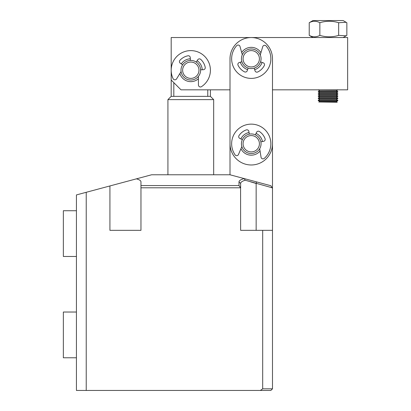 <?xml version="1.0" encoding="UTF-8"?>
<svg xmlns="http://www.w3.org/2000/svg" width="411" height="411" viewBox="0 0 411 411"><rect width="100%" height="100%" fill="white"/><g stroke="black" fill="none" stroke-linecap="round" stroke-linejoin="round"><path stroke-width="0.62" d="M140.963 183.676L140.963 181.79C140.896 180.65 139.38 179.669 136.416 178.847L151.582 174.783L230.006 174.783L244.232 178.595C240.815 179.509 239.068 180.609 238.991 181.903L238.991 185.567L140.963 185.567L140.963 230.335L109.922 230.335L109.922 185.947L136.416 178.847M167.924 174.783L213.669 174.783L213.669 99.626L167.924 99.626L167.924 174.783M251.249 155.178A11.436 11.436 0 0 0 260.06 151.032A11.436 11.436 0 0 1 240.938 148.695M109.922 185.947L76.425 194.922L76.425 390.45L270.854 390.45L272.488 388.816L272.488 230.335L240.625 230.335L240.574 187.801L140.963 187.801M114.823 230.335L109.922 230.335M255.873 183.398L250.602 181.837M260.374 390.45L262.686 388.816L262.686 230.335L272.488 230.335L272.488 89.824L347.644 89.824L347.644 37.54L171.192 37.54L171.192 96.359L167.924 99.626M262.686 388.816L272.488 388.816M262.686 230.335L240.625 230.335M86.228 192.297L86.228 390.45M140.963 181.79L140.963 185.567M140.963 230.335L136.062 230.335M272.488 188.479L270.911 185.741L230.006 174.783L230.006 89.824L180.994 89.824L171.192 80.022M240.625 187.858L240.625 183.481C240.671 182.232 242.187 181.148 245.172 180.229L272.067 187.745M266.77 230.335L256.151 230.335L256.151 183.481L256.572 181.903L244.232 178.595L245.172 180.229M240.574 187.801L238.991 185.567M238.991 181.903L240.625 183.481M251.249 164.981A21.238 21.238 0 0 0 272.488 143.742L272.488 58.783A21.238 21.238 0 0 0 251.249 37.54A21.238 21.238 0 0 0 230.006 58.783L230.006 143.742A21.238 21.238 0 0 0 251.249 164.981M251.249 47.347A11.436 11.436 0 0 1 260.939 52.711A11.436 11.436 0 0 0 241.678 52.521M262.09 62.421A11.436 11.436 0 0 1 254.676 69.69A11.436 11.436 0 0 0 262.09 62.421M261.052 58.876A9.802 9.802 0 0 1 260.538 61.902L263.184 62.791A1.963 1.963 0 0 1 264.299 65.549A14.704 14.704 0 0 1 257.759 71.966A1.963 1.963 0 0 1 255.02 70.795L254.188 68.134A9.802 9.802 0 0 0 251.64 48.986A9.802 9.802 0 0 1 261.042 59.174A9.802 9.802 0 0 1 250.854 68.575A9.802 9.802 0 0 1 241.452 58.388A9.802 9.802 0 0 1 251.64 48.986A9.802 9.802 0 0 0 242.3 54.776L240.009 46.474A1.963 1.963 0 0 0 236.659 45.683A19.605 19.605 0 0 0 251.054 78.388A19.605 19.605 0 0 0 266.092 45.97A1.963 1.963 0 0 0 262.727 46.695L260.271 54.951M256.074 133.37A11.436 11.436 0 0 1 262.475 141.548M242.362 139.606L239.829 138.43A1.963 1.963 0 0 1 239.027 135.558A14.704 14.704 0 0 1 246.246 129.912A1.963 1.963 0 0 1 248.835 131.381L249.369 134.12A9.802 9.802 0 0 0 241.57 145.304A9.802 9.802 0 0 0 252.493 153.462A9.802 9.802 0 0 1 241.524 144.985A9.802 9.802 0 0 1 250.001 134.017A9.802 9.802 0 0 1 260.97 142.494A9.802 9.802 0 0 1 252.493 153.462A9.802 9.802 0 0 0 259.69 148.72L261.047 157.228A1.963 1.963 0 0 0 264.288 158.384A19.605 19.605 0 0 0 253.623 124.281A19.605 19.605 0 0 0 235.071 154.819A1.963 1.963 0 0 0 238.493 154.474L241.853 146.542A9.802 9.802 0 0 1 241.519 142.555M260.867 141.862A9.802 9.802 0 0 0 255.385 134.854L256.562 132.327A1.963 1.963 0 0 1 259.428 131.525A14.704 14.704 0 0 1 265.074 138.738A1.963 1.963 0 0 1 263.605 141.327L260.867 141.862A9.802 9.802 0 0 1 259.69 148.72M247.607 69.623A11.436 11.436 0 0 1 240.337 62.21A11.436 11.436 0 0 0 247.607 69.623M240.877 138.918A11.436 11.436 0 0 1 249.056 132.517M251.249 48.981A9.802 9.802 0 0 0 248.126 68.077A9.802 9.802 0 0 1 241.894 61.722L239.233 62.554A1.963 1.963 0 0 0 238.061 65.292A14.704 14.704 0 0 0 244.478 71.838A1.963 1.963 0 0 0 247.237 70.718L248.126 68.077M249.369 134.12A9.802 9.802 0 0 0 251.249 153.544M338.664 35.377L338.664 22.718C332.407 20.802 326.134 20.802 319.85 22.718C316.316 20.802 312.776 20.802 309.226 22.718L312.925 20.55L343.149 20.55L346.853 22.718L346.853 35.377L346.175 35.798L338.664 35.377C332.407 37.293 326.134 37.293 319.85 35.377C316.316 37.293 312.776 37.293 309.226 35.377L312.925 37.54M309.226 35.377L309.226 22.718M319.85 35.377L319.85 22.718M346.175 22.297L338.664 22.718M337.025 102.241L318.797 101.985L337.282 101.985L337.025 102.241M337.282 101.985L336.306 101.425L319.768 101.425L318.797 101.985M337.842 100.541L318.232 100.541L318.232 100.186L337.842 100.186L337.842 100.541L336.306 101.425M337.842 100.186L336.306 99.303L319.768 99.303L318.232 100.186M337.842 98.419L318.232 98.419L318.232 98.065L337.842 98.065L337.842 98.419L336.306 99.303M337.842 98.065L336.306 97.176L319.768 97.176L318.232 98.065M337.842 96.292L318.232 96.292L318.232 95.938L337.842 95.938L337.842 96.292L336.306 97.176M337.842 95.938L336.306 95.054L319.768 95.054L318.232 95.938M337.842 94.17L318.232 94.17L318.232 93.816L337.842 93.816L337.842 94.17L336.306 95.054M337.842 93.816L336.306 92.932L319.768 92.932L318.232 93.816M337.842 92.049L318.232 92.049L318.232 91.694L337.842 91.694L337.842 92.049L336.306 92.932M337.842 91.694L336.306 90.81L319.768 90.81L318.232 91.694M336.306 90.81L337.842 89.922L318.232 89.824M251.573 50.62A8.169 8.169 0 0 1 259.408 59.107A8.169 8.169 0 0 1 250.921 66.947A8.169 8.169 0 0 1 243.086 58.454A8.169 8.169 0 0 1 251.573 50.62M250.207 135.64A8.169 8.169 0 0 1 259.351 142.704A8.169 8.169 0 0 1 252.287 151.844A8.169 8.169 0 0 1 243.142 144.78A8.169 8.169 0 0 1 250.207 135.64M180.994 70.219A9.802 9.802 0 0 1 190.796 60.417A9.802 9.802 0 0 1 200.599 70.219A9.802 9.802 0 0 1 190.796 80.022A9.802 9.802 0 0 1 180.994 70.219M182.628 70.219A8.169 8.169 0 0 1 190.796 62.051A8.169 8.169 0 0 1 198.965 70.219A8.169 8.169 0 0 1 190.796 78.388A8.169 8.169 0 0 1 182.628 70.219M210.401 89.824L210.401 96.359L171.192 96.359M207.776 89.824L207.776 96.359M173.817 96.359L173.817 82.647M179.859 73.559A11.436 11.436 0 0 0 198.405 78.758M202.222 69.752A11.436 11.436 0 0 0 197.131 60.7M190.329 58.794A11.436 11.436 0 0 0 181.277 63.88M182.633 64.784L180.316 63.243A1.963 1.963 0 0 1 179.956 60.283A14.704 14.704 0 0 1 187.94 55.793A1.963 1.963 0 0 1 190.278 57.638L190.396 60.422M198.39 76.415L198.446 85.031A1.963 1.963 0 0 0 201.472 86.664A19.605 19.605 0 0 0 196.083 51.339A19.605 19.605 0 0 0 173.129 78.722A1.963 1.963 0 0 0 176.566 78.902L181.087 71.565M196.227 62.056L197.773 59.739A1.963 1.963 0 0 1 200.732 59.379A14.704 14.704 0 0 1 205.223 67.363A1.963 1.963 0 0 1 203.378 69.7L200.589 69.819M76.425 256.474L63.356 256.474L63.356 210.73L76.425 210.73M76.425 357.776L63.356 357.776L63.356 312.026L76.425 312.026M343.149 37.54L346.175 35.798M319.768 101.425L318.232 100.541M319.768 99.303L318.232 98.419M319.768 97.176L318.232 96.292M319.768 95.054L318.232 94.17M319.768 92.932L318.232 92.049M319.768 90.81L318.232 89.922M210.401 96.359L213.669 99.626"/></g></svg>
